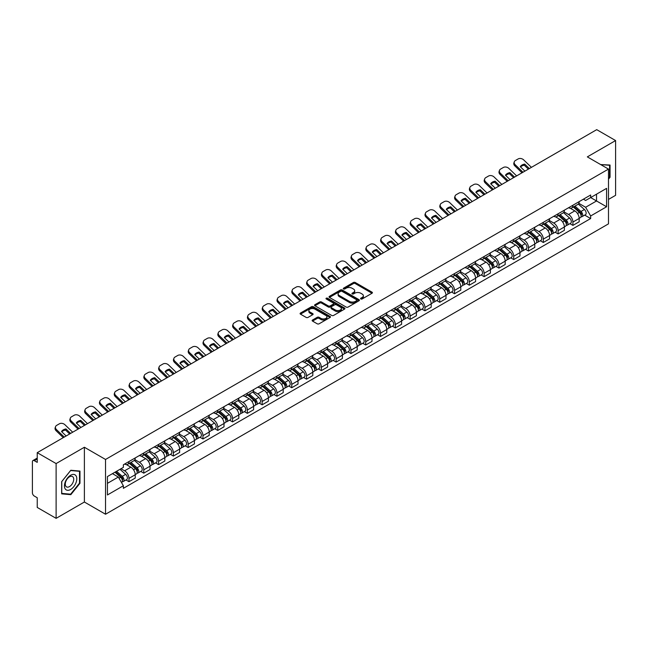 <?xml version="1.0" encoding="UTF-8"?>
<svg xmlns="http://www.w3.org/2000/svg" width="648" height="648" viewBox="0 0 648 648"><rect width="100%" height="100%" fill="white"/><g stroke="black" fill="none" stroke-linecap="round" stroke-linejoin="round"><path stroke-width="0.97" d="M360.831 298.963A0.923 0.535 0 0 0 362.135 298.963L372.033 293.244A1.32 0.761 0 0 0 372.414 292.71A1.32 0.761 0 0 0 372.033 292.175L355.266 282.496A1.32 0.761 0 0 0 353.403 282.496L343.513 288.206A0.923 0.535 0 0 0 344.817 288.959L346.097 288.222A4.212 2.43 0 0 1 352.058 288.222L353.452 289.024A4.212 2.43 0 0 1 354.691 290.75A4.212 2.43 0 0 1 353.452 292.467L352.172 293.204A0.923 0.535 0 0 0 353.476 293.957L354.756 293.22A4.212 2.43 0 0 1 360.717 293.22L362.111 294.03A4.212 2.43 0 0 1 363.35 295.747A4.212 2.43 0 0 1 362.111 297.464L360.831 298.21A0.923 0.535 0 0 0 360.831 298.963L360.831 298.21M312.53 320.023A1.32 0.761 0 0 0 312.142 320.558A1.32 0.761 0 0 0 312.53 321.092L317.236 323.806A1.32 0.761 0 0 0 319.091 323.806L330.083 317.463A1.32 0.761 0 0 0 330.472 316.929A1.32 0.761 0 0 0 330.083 316.394L313.324 306.715A1.32 0.761 0 0 0 311.461 306.715L300.469 313.057A1.32 0.761 0 0 0 300.089 313.591A1.32 0.761 0 0 0 300.469 314.134L306.156 317.415A1.32 0.761 0 0 0 308.019 317.415L312.717 314.693A1.32 0.761 0 0 0 313.106 314.159A1.32 0.761 0 0 0 312.717 313.624L309.898 311.996A3.523 2.033 0 0 1 308.869 310.554A3.523 2.033 0 0 1 311.04 308.683A3.523 2.033 0 0 1 314.879 309.12L325.912 315.487A3.523 2.033 0 0 1 326.948 316.929A3.523 2.033 0 0 1 324.769 318.808A3.523 2.033 0 0 1 320.93 318.362L319.091 317.301A1.32 0.761 0 0 0 317.236 317.301L312.53 320.023L312.53 321.092M105.535 459.464L84.386 447.25L56.117 463.571L37.236 452.677L596.719 129.657L615.6 140.559L587.331 156.881L608.488 169.088L105.535 459.464L105.535 514.237L608.488 223.86L608.488 169.088M346.194 307.087A1.32 0.761 0 0 0 348.049 307.087L359.041 300.745A1.32 0.761 0 0 0 359.429 300.21A1.32 0.761 0 0 0 359.041 299.676L342.282 289.996A1.32 0.761 0 0 0 340.419 289.996L329.427 296.339A1.32 0.761 0 0 0 329.046 296.873A1.32 0.761 0 0 0 329.427 297.416L346.194 307.087M326.584 299.157A0.923 0.535 0 0 1 327.524 299.287L327.524 298.193L344.558 308.035A1.32 0.761 0 0 1 344.947 308.57A1.32 0.761 0 0 1 344.558 309.104L333.574 315.446A1.32 0.761 0 0 1 331.711 315.446L314.952 305.775L319.65 303.078L319.65 301.984L314.952 304.698A1.32 0.761 0 0 0 314.564 305.232A1.32 0.761 0 0 0 314.952 305.775L314.952 304.698M319.65 303.078A1.32 0.761 0 0 1 321.513 303.078L321.513 301.984A1.32 0.761 0 0 0 319.65 301.984M321.513 301.984L328.309 305.905A1.32 0.761 0 0 0 330.172 305.905L333.291 304.106A1.32 0.761 0 0 0 333.68 303.572A1.32 0.761 0 0 0 333.291 303.029L326.219 298.947A0.923 0.535 0 0 1 327.524 298.193M56.117 463.571L56.117 518.343L37.236 507.441L37.236 497.745L34.295 496.052A2.681 1.547 -120 0 1 32.4 492.764L32.4 461.765A2.681 1.547 -120 0 1 32.959 460.542L37.236 458.063M608.488 199.43L615.6 195.323L615.6 140.559M56.117 518.343L84.386 502.022L105.535 514.237M37.236 452.677L37.236 462.372L34.295 460.671A2.681 1.547 -120 0 0 32.959 460.542M572.913 205.238A6.172 3.564 60 0 1 571.633 208.008L577.895 204.395A6.172 3.564 -120 0 0 579.174 201.625M564.027 211.88L568.547 214.496A6.172 3.564 60 0 1 572.913 222.053L579.174 218.441A6.172 3.564 -120 0 0 574.808 210.875L570.329 208.291M579.174 218.441L579.174 221.778L572.913 225.391L569.908 223.657M571.633 208.008A6.172 3.564 60 0 1 568.596 207.733M572.913 222.053L572.913 225.391M558.114 213.783A6.172 3.564 60 0 1 556.835 216.554L563.096 212.941A6.172 3.564 -120 0 0 564.376 210.171M555.109 232.203L558.114 233.936L564.376 230.324L564.376 226.978A6.172 3.564 -120 0 0 560.01 219.421L555.53 216.837M556.835 216.554A6.172 3.564 60 0 1 553.797 216.27M549.229 220.425L553.748 223.034A6.172 3.564 60 0 1 558.114 230.599L558.114 233.936M543.316 222.329A6.172 3.564 60 0 1 542.036 225.099L548.297 221.478A6.172 3.564 -120 0 0 549.577 218.708M540.319 240.748L543.316 242.482L549.577 238.861L549.577 235.524A6.172 3.564 -120 0 0 545.211 227.966L540.732 225.383M542.036 225.099A6.172 3.564 60 0 1 538.998 224.816M534.43 228.971L538.95 231.579A6.172 3.564 60 0 1 543.316 239.136L543.316 242.482M528.517 230.866A6.172 3.564 60 0 1 527.237 233.636L533.498 230.024A6.172 3.564 -120 0 0 534.778 227.254M525.52 249.294L528.517 251.027L534.778 247.406L534.778 244.069A6.172 3.564 -120 0 0 530.412 236.512L525.933 233.92M527.237 233.636A6.172 3.564 60 0 1 524.2 233.361M519.631 237.516L524.151 240.125A6.172 3.564 60 0 1 528.517 247.682L528.517 251.027M513.718 239.412A6.172 3.564 60 0 1 512.438 242.182L518.7 238.569A6.172 3.564 -120 0 0 519.98 235.799M510.721 257.831L513.718 259.565L519.98 255.952L519.98 252.615A6.172 3.564 -120 0 0 515.614 245.057L511.134 242.465M512.438 242.182A6.172 3.564 60 0 1 509.401 241.906M504.833 246.054L509.36 248.67A6.172 3.564 60 0 1 513.718 256.227L513.718 259.565M498.92 247.957A6.172 3.564 60 0 1 497.648 250.727L503.901 247.115A6.172 3.564 -120 0 0 505.181 244.345M495.923 266.377L498.92 268.11L505.181 264.497L505.181 261.152A6.172 3.564 -120 0 0 500.823 253.595L496.336 251.011M497.648 250.727A6.172 3.564 60 0 1 494.602 250.444M490.034 254.599L494.562 257.216A6.172 3.564 60 0 1 498.92 264.773L498.92 268.11M484.121 256.503A6.172 3.564 60 0 1 482.849 259.273L489.11 255.652A6.172 3.564 -120 0 0 490.382 252.882M481.124 274.922L484.121 276.656L490.382 273.043L490.382 269.698A6.172 3.564 -120 0 0 486.024 262.14L481.537 259.556M482.849 259.273A6.172 3.564 60 0 1 479.812 258.989M475.235 263.145L479.763 265.753A6.172 3.564 60 0 1 484.121 273.31L484.121 276.656M469.322 265.04A6.172 3.564 60 0 1 468.05 267.81L474.312 264.198A6.172 3.564 -120 0 0 475.583 261.428M466.325 283.468L469.322 285.201L475.583 281.58L475.583 278.243A6.172 3.564 -120 0 0 471.226 270.686L466.738 268.094M468.05 267.81A6.172 3.564 60 0 1 465.013 267.535M460.436 271.69L464.964 274.298A6.172 3.564 60 0 1 469.322 281.856L469.322 285.201M454.523 273.586A6.172 3.564 60 0 1 453.252 276.356L459.513 272.743A6.172 3.564 -120 0 0 460.785 269.973M451.526 292.005L454.531 293.738L460.785 290.126L460.785 286.789A6.172 3.564 -120 0 0 456.427 279.231L451.94 276.639M453.252 276.356A6.172 3.564 60 0 1 450.214 276.08M445.646 280.236L450.166 282.844A6.172 3.564 60 0 1 454.531 290.401L454.531 293.738M439.733 282.131A6.172 3.564 60 0 1 438.453 284.901L444.714 281.289A6.172 3.564 -120 0 0 445.986 278.519M436.728 300.551L439.733 302.284L445.994 298.671L445.994 295.326A6.172 3.564 -120 0 0 441.628 287.769L437.149 285.185M438.453 284.901A6.172 3.564 60 0 1 435.416 284.626M430.847 288.773L435.367 291.389A6.172 3.564 60 0 1 439.733 298.947L439.733 302.284M424.934 290.677A6.172 3.564 60 0 1 423.654 293.447L429.916 289.826A6.172 3.564 -120 0 0 431.195 287.056M421.929 309.096L424.934 310.829L431.195 307.217L431.195 303.872A6.172 3.564 -120 0 0 426.83 296.314L422.35 293.73M423.654 293.447A6.172 3.564 60 0 1 420.617 293.163M416.048 297.319L420.568 299.927A6.172 3.564 60 0 1 424.934 307.484L424.934 310.829M410.135 299.214A6.172 3.564 60 0 1 408.856 301.984L415.117 298.372A6.172 3.564 -120 0 0 416.397 295.601M407.13 317.642L410.135 319.375L416.397 315.754L416.397 312.417A6.172 3.564 -120 0 0 412.031 304.86L407.552 302.276M408.856 301.984A6.172 3.564 60 0 1 405.818 301.709M401.25 305.864L405.769 308.472A6.172 3.564 60 0 1 410.135 316.03L410.135 319.375M395.337 307.76A6.172 3.564 60 0 1 394.057 310.53L400.318 306.917A6.172 3.564 -120 0 0 401.598 304.147M392.332 326.179L395.337 327.912L401.598 324.3L401.598 320.963A6.172 3.564 -120 0 0 397.232 313.405L392.753 310.813M394.057 310.53A6.172 3.564 60 0 1 391.019 310.254M386.451 314.41L390.971 317.018A6.172 3.564 60 0 1 395.337 324.575L395.337 327.912M380.538 316.305A6.172 3.564 60 0 1 379.258 319.075L385.519 315.463A6.172 3.564 -120 0 0 386.799 312.692M377.533 334.724L380.538 336.458L386.799 332.845L386.799 329.508A6.172 3.564 -120 0 0 382.433 321.943L377.954 319.359M379.258 319.075A6.172 3.564 60 0 1 376.221 318.8M371.652 322.947L376.172 325.563A6.172 3.564 60 0 1 380.538 333.121L380.538 336.458M365.739 324.851A6.172 3.564 60 0 1 364.459 327.621L370.721 324.008A6.172 3.564 -120 0 0 372.001 321.238M362.734 343.27L365.739 345.003L372.001 341.391L372.001 338.045A6.172 3.564 -120 0 0 367.635 330.488L363.155 327.904M364.459 327.621A6.172 3.564 60 0 1 361.422 327.337M356.854 331.493L361.373 334.101A6.172 3.564 60 0 1 365.739 341.666L365.739 345.003M350.941 333.396A6.172 3.564 60 0 1 349.661 336.166L355.922 332.546A6.172 3.564 -120 0 0 357.202 329.775M347.936 351.815L350.941 353.549L357.202 349.936L357.202 346.591A6.172 3.564 -120 0 0 352.836 339.034L348.357 336.45M349.661 336.166A6.172 3.564 60 0 1 346.623 335.883M342.055 340.038L346.575 342.646A6.172 3.564 60 0 1 350.941 350.204L350.941 353.549M336.142 341.933A6.172 3.564 60 0 1 334.862 344.704L341.123 341.091A6.172 3.564 -120 0 0 342.403 338.321M333.137 360.361L336.142 362.094L342.403 358.474L342.403 355.136A6.172 3.564 -120 0 0 338.037 347.579L333.558 344.987M334.862 344.704A6.172 3.564 60 0 1 331.825 344.428M327.256 348.584L331.776 351.192A6.172 3.564 60 0 1 336.142 358.749L336.142 362.094M321.343 350.479A6.172 3.564 60 0 1 320.063 353.249L326.325 349.637A6.172 3.564 -120 0 0 327.605 346.866M318.338 368.898L321.343 370.632L327.605 367.019L327.605 363.682A6.172 3.564 -120 0 0 323.239 356.125L318.759 353.533M320.063 353.249A6.172 3.564 60 0 1 317.026 352.974M312.458 357.121L316.977 359.737A6.172 3.564 60 0 1 321.343 367.295L321.343 370.632M306.545 359.024A6.172 3.564 60 0 1 305.265 361.795L311.526 358.182A6.172 3.564 -120 0 0 312.806 355.412M303.548 377.444L306.545 379.177L312.806 375.565L312.806 372.219A6.172 3.564 -120 0 0 308.44 364.662L303.961 362.078M305.265 361.795A6.172 3.564 60 0 1 302.227 361.511M297.659 365.666L302.179 368.283A6.172 3.564 60 0 1 306.545 375.84L306.545 379.177M291.746 367.57A6.172 3.564 60 0 1 290.466 370.34L296.727 366.719A6.172 3.564 -120 0 0 298.007 363.949M288.749 385.989L291.746 387.723L298.007 384.11L298.007 380.765A6.172 3.564 -120 0 0 293.641 373.208L289.162 370.624M290.466 370.34A6.172 3.564 60 0 1 287.429 370.057M282.86 374.212L287.388 376.82A6.172 3.564 60 0 1 291.746 384.377L291.746 387.723M276.947 376.107A6.172 3.564 60 0 1 275.667 378.877L281.929 375.265A6.172 3.564 -120 0 0 283.208 372.495M273.95 394.535L276.947 396.268L283.208 392.648L283.208 389.31A6.172 3.564 -120 0 0 278.851 381.753L274.363 379.161M275.667 378.877A6.172 3.564 60 0 1 272.63 378.602M268.061 382.757L272.589 385.366A6.172 3.564 60 0 1 276.947 392.923L276.947 396.268M262.148 384.653A6.172 3.564 60 0 1 260.877 387.423L267.13 383.81A6.172 3.564 -120 0 0 268.41 381.04M259.151 403.072L262.148 404.806L268.41 401.193L268.41 397.856A6.172 3.564 -120 0 0 264.052 390.299L259.565 387.707M260.877 387.423A6.172 3.564 60 0 1 257.839 387.148M253.263 391.303L257.791 393.911A6.172 3.564 60 0 1 262.148 401.468L262.148 404.806M247.35 393.198A6.172 3.564 60 0 1 246.078 395.969L252.339 392.356A6.172 3.564 -120 0 0 253.611 389.586M244.353 411.618L247.35 413.351L253.611 409.739L253.611 406.393A6.172 3.564 -120 0 0 249.253 398.836L244.766 396.252M246.078 395.969A6.172 3.564 60 0 1 243.041 395.693M238.464 399.84L242.992 402.457A6.172 3.564 60 0 1 247.35 410.014L247.35 413.351M232.551 401.744A6.172 3.564 60 0 1 231.279 404.514L237.541 400.893A6.172 3.564 -120 0 0 238.812 398.123M229.554 420.163L232.551 421.897L238.812 418.284L238.812 414.939A6.172 3.564 -120 0 0 234.454 407.381L229.967 404.798M231.279 404.514A6.172 3.564 60 0 1 228.242 404.231M223.673 408.386L228.193 410.994A6.172 3.564 60 0 1 232.551 418.551L232.551 421.897M217.76 410.289A6.172 3.564 60 0 1 216.481 413.06L222.742 409.439A6.172 3.564 -120 0 0 224.014 406.669M214.755 428.709L217.76 430.442L224.014 426.821L224.014 423.484A6.172 3.564 -120 0 0 219.656 415.927L215.177 413.343M216.481 413.06A6.172 3.564 60 0 1 213.443 412.776M208.875 416.931L213.394 419.54A6.172 3.564 60 0 1 217.76 427.097L217.76 430.442M202.962 418.827A6.172 3.564 60 0 1 201.682 421.597L207.943 417.984A6.172 3.564 -120 0 0 209.223 415.214M199.957 437.254L202.962 438.98L209.223 435.367L209.223 432.03A6.172 3.564 -120 0 0 204.857 424.472L200.378 421.88M201.682 421.597A6.172 3.564 60 0 1 198.644 421.322M194.076 425.477L198.596 428.085A6.172 3.564 60 0 1 202.962 435.642L202.962 438.98M188.163 427.372A6.172 3.564 60 0 1 186.883 430.142L193.144 426.53A6.172 3.564 -120 0 0 194.424 423.76M185.158 445.792L188.163 447.525L194.424 443.912L194.424 440.575A6.172 3.564 -120 0 0 190.058 433.01L185.579 430.426M186.883 430.142A6.172 3.564 60 0 1 183.846 429.867M179.277 434.014L183.797 436.63A6.172 3.564 60 0 1 188.163 444.188L188.163 447.525M173.364 435.918A6.172 3.564 60 0 1 172.084 438.688L178.346 435.075A6.172 3.564 -120 0 0 179.626 432.305M170.359 454.337L173.364 456.07L179.626 452.458L179.626 449.113A6.172 3.564 -120 0 0 175.26 441.555L170.78 438.971M172.084 438.688A6.172 3.564 60 0 1 169.047 438.404M164.479 442.56L168.998 445.176A6.172 3.564 60 0 1 173.364 452.733L173.364 456.07M158.566 444.463A6.172 3.564 60 0 1 157.286 447.233L163.547 443.613A6.172 3.564 -120 0 0 164.827 440.843M155.561 462.883L158.566 464.616L164.827 461.003L164.827 457.658A6.172 3.564 -120 0 0 160.461 450.101L155.982 447.517M157.286 447.233A6.172 3.564 60 0 1 154.248 446.95M149.68 451.105L154.2 453.713A6.172 3.564 60 0 1 158.566 461.271L158.566 464.616M143.767 453.001A6.172 3.564 60 0 1 142.487 455.771L148.748 452.158A6.172 3.564 -120 0 0 150.028 449.388M140.762 471.428L143.767 473.161L150.028 469.541L150.028 466.204A6.172 3.564 -120 0 0 145.662 458.646L141.183 456.054M142.487 455.771A6.172 3.564 60 0 1 139.45 455.495M134.881 459.651L139.401 462.259A6.172 3.564 60 0 1 143.767 469.816L143.767 473.161M128.968 461.546A6.172 3.564 60 0 1 127.688 464.316L133.95 460.704A6.172 3.564 -120 0 0 135.23 457.934M125.963 479.966L128.968 481.699L135.23 478.086L135.23 474.749A6.172 3.564 -120 0 0 130.864 467.192L126.384 464.6M127.688 464.316A6.172 3.564 60 0 1 124.651 464.041M120.998 468.723L124.602 470.804A6.172 3.564 60 0 1 128.968 478.362L128.968 481.699M583.394 199.187L585.622 200.475L606.585 188.366L596.533 194.173L596.533 200.969L585.622 207.263L578.826 203.342M107.438 483.343L118.341 477.05L123.371 485.757L107.438 494.959L107.438 476.555L123.371 467.354L123.371 464.778L590.652 194.999L590.652 197.567L606.585 206.769L590.652 215.97L585.622 207.263M606.585 188.366L606.585 206.769M123.371 485.757L123.371 488.325L590.652 218.546L590.652 215.97M608.488 179.196L610.052 177.244L610.052 165.046L600.631 164.56M84.386 447.25L84.386 502.022M61.665 493.857L70.818 494.675L79.971 483.286L79.971 471.08L70.818 470.262L61.665 481.65L61.665 493.857M118.341 477.05L112.46 473.648M584.707 215.112L590.652 218.546M609.574 176.977L610.052 177.244M69.854 494.116L70.818 494.675M79.502 483.011L79.971 483.286M361.203 299.093L362.111 298.566A4.212 2.43 0 0 0 363.35 296.841L363.35 295.747M354.691 290.75L354.691 291.843A4.212 2.43 0 0 1 353.452 293.56L352.544 294.087M372.009 293.261L355.266 283.589A1.32 0.761 0 0 0 353.403 283.589L343.886 289.089M359.041 299.676L359.041 300.745L342.282 291.09A1.32 0.761 0 0 0 340.419 291.09L329.451 297.424M356.716 300.583A0.923 0.535 0 0 0 356.716 299.83L341.998 291.341A0.923 0.535 0 0 0 340.694 291.341L339.35 292.118A4.212 2.43 0 0 0 338.11 293.836A4.212 2.43 0 0 0 339.35 295.561L349.402 301.369A4.212 2.43 0 0 0 355.363 301.369L356.716 300.583L356.716 301.685A0.923 0.535 0 0 0 356.983 301.304L356.983 300.21M338.11 293.836L338.11 294.937A4.212 2.43 0 0 0 339.35 296.654L339.35 295.561M356.716 301.685L355.363 302.462A4.212 2.43 0 0 1 349.402 302.462L339.35 296.654M321.513 303.078L328.309 307.006A1.32 0.761 0 0 0 330.172 307.006L333.291 305.2A1.32 0.761 0 0 0 333.68 304.665L333.68 303.572M327.524 299.287L344.542 309.12M335.364 309.979A3.523 2.033 0 0 0 339.204 310.424A3.523 2.033 0 0 0 341.383 308.545A3.523 2.033 0 0 0 340.346 307.103L336.458 304.86A1.32 0.761 0 0 0 334.595 304.86L331.476 306.658A1.32 0.761 0 0 0 331.096 307.201A1.32 0.761 0 0 0 331.476 307.735L335.364 309.979L335.364 311.072A3.523 2.033 0 0 0 339.204 311.518A3.523 2.033 0 0 0 341.383 309.639L341.383 308.545M331.096 307.201L331.096 308.294A1.32 0.761 0 0 0 331.476 308.829L331.476 307.735M335.364 311.072L331.476 308.829M326.948 316.929L326.948 318.022A3.523 2.033 0 0 1 324.769 319.901A3.523 2.033 0 0 1 320.93 319.464L319.091 318.403A1.32 0.761 0 0 0 317.236 318.403L312.547 321.108M308.869 310.554L308.869 311.656A3.523 2.033 0 0 0 309.898 313.089L309.898 311.996M312.701 314.709L309.898 313.089M330.083 316.394L330.083 317.463L313.324 307.808A1.32 0.761 0 0 0 311.461 307.808L300.494 314.142M573.342 207.02L579.369 212.406A3.353 1.936 60 0 1 580.422 217.59L579.174 218.311M573.504 207.166L576.339 208.802M573.95 206.672L580.657 212.657A1.612 0.931 60 0 1 581.167 215.152A1.612 0.931 60 0 1 581.021 215.209M574.954 206.088L580.981 211.475A3.353 1.936 60 0 1 582.034 216.659A3.353 1.936 60 0 1 581.021 216.764M578.316 204.071L584.399 209.498A3.353 1.936 60 0 1 585.452 214.691L582.034 216.659M524.888 171.137L520.255 166.674A8.319 6.075 -160.8 0 1 524.718 164.106L524.321 165.224L528.371 169.12M529.343 168.561L524.718 164.106M520.555 166.957A8.319 6.075 -160.8 0 1 524.321 165.224M522.013 172.789L514.852 165.896A4.026 2.94 -160.8 0 1 513.896 162.932L514.293 161.806A4.026 2.94 19.2 0 0 515.241 164.77L514.852 165.896M531.433 167.354L523.689 159.894A4.026 2.94 19.2 0 0 518.141 158.938L515.395 160.526A4.026 2.94 19.2 0 0 514.293 161.806M522.985 172.23L515.241 164.77M558.544 215.565L564.57 220.944A3.353 1.936 60 0 1 565.623 226.136L564.376 226.857M558.706 215.711L561.541 217.347M559.151 215.217L565.858 221.203A1.612 0.931 60 0 1 566.368 223.69A1.612 0.931 60 0 1 566.222 223.746M560.155 214.634L566.182 220.02A3.353 1.936 60 0 1 567.235 225.204A3.353 1.936 60 0 1 566.222 225.31M563.517 212.617L569.6 218.044A3.353 1.936 60 0 1 570.653 223.228L567.235 225.204M543.745 224.111L549.771 229.489A3.353 1.936 60 0 1 550.824 234.673L549.577 235.402M543.907 224.257L546.742 225.893M544.352 223.763L551.059 229.748A1.612 0.931 60 0 1 551.57 232.235A1.612 0.931 60 0 1 551.424 232.292M545.357 223.179L551.383 228.558A3.353 1.936 60 0 1 552.436 233.75A3.353 1.936 60 0 1 551.424 233.855M548.718 221.162L554.801 226.589A3.353 1.936 60 0 1 555.854 231.773L552.436 233.75M600.647 164.568L609.574 165.289L609.574 177.115L608.488 178.467M608.99 164.948L609.574 165.289M75.97 475.713A8.724 5.038 120 0 0 67.546 477.973A8.724 5.038 120 0 0 65.286 489.005A8.724 5.038 120 0 0 73.71 486.745A8.724 5.038 120 0 0 75.97 475.713M73.159 477.163A5.97 3.451 120 0 0 72.487 476.539A5.97 3.451 120 0 0 66.938 479.326A5.97 3.451 120 0 0 65.853 486.259A5.97 3.451 120 0 0 66.517 486.883A5.97 3.451 120 0 0 72.074 484.096A5.97 3.451 120 0 0 73.159 477.163M70.632 494.181L61.763 493.395L61.763 481.569L70.632 470.529L79.502 471.323L79.502 483.149L70.632 494.181M78.91 470.983L79.502 471.323M510.089 179.674L505.456 175.219A8.319 6.075 -160.8 0 1 509.919 172.643L509.531 173.769L513.572 177.665M514.544 177.107L509.919 172.643M505.756 175.503A8.319 6.075 -160.8 0 1 509.531 173.769M507.214 181.335L500.054 174.442A4.026 2.94 -160.8 0 1 499.098 171.477L499.495 170.351A4.026 2.94 19.2 0 0 500.45 173.316L500.054 174.442M516.634 175.9L508.891 168.44A4.026 2.94 19.2 0 0 503.342 167.484L500.596 169.071A4.026 2.94 19.2 0 0 499.495 170.351M508.186 180.776L500.45 173.316M495.291 188.22L490.658 183.765A8.319 6.075 -160.8 0 1 495.121 181.189L494.732 182.315L498.774 186.211M499.746 185.644L495.121 181.189M490.957 184.048A8.319 6.075 -160.8 0 1 494.732 182.315M492.415 189.88L485.255 182.979A4.026 2.94 -160.8 0 1 484.299 180.014L484.696 178.897A4.026 2.94 19.2 0 0 485.652 181.861L485.255 182.979M501.836 184.445L494.092 176.985A4.026 2.94 19.2 0 0 488.543 176.029L485.798 177.617A4.026 2.94 19.2 0 0 484.696 178.897M493.387 189.313L485.652 181.861M528.946 232.656L534.973 238.035A3.353 1.936 60 0 1 536.026 243.219L534.778 243.94M529.108 232.794L531.943 234.438M529.554 232.3L536.26 238.294A1.612 0.931 60 0 1 536.771 240.781A1.612 0.931 60 0 1 536.625 240.837M530.558 231.725L536.593 237.103A3.353 1.936 60 0 1 537.646 242.287A3.353 1.936 60 0 1 536.625 242.401M533.92 229.708L540.003 235.135A3.353 1.936 60 0 1 541.056 240.319L537.646 242.287M514.148 241.194L520.182 246.58A3.353 1.936 60 0 1 521.235 251.764L519.98 252.485M514.31 241.34L517.145 242.976M514.755 240.845L521.47 246.831A1.612 0.931 60 0 1 521.972 249.326A1.612 0.931 60 0 1 521.826 249.383M515.759 240.27L521.794 245.649A3.353 1.936 60 0 1 522.847 250.833A3.353 1.936 60 0 1 521.834 250.938M519.121 238.245L525.204 243.672A3.353 1.936 60 0 1 526.257 248.864L522.847 250.833M499.349 249.739L505.383 255.126A3.353 1.936 60 0 1 506.436 260.31L505.181 261.031M499.511 249.885L502.346 251.521M499.956 249.391L506.671 255.377A1.612 0.931 60 0 1 507.173 257.864A1.612 0.931 60 0 1 507.028 257.928M500.961 248.808L506.995 254.194A3.353 1.936 60 0 1 508.048 259.378A3.353 1.936 60 0 1 507.036 259.484M504.322 246.791L510.405 252.218A3.353 1.936 60 0 1 511.458 257.402L508.048 259.378M480.492 196.765L475.859 192.31A8.319 6.075 -160.8 0 1 480.322 189.734L479.933 190.86L483.975 194.756M484.947 194.189L480.322 189.734M476.159 192.594A8.319 6.075 -160.8 0 1 479.933 190.86M477.617 198.426L470.456 191.525A4.026 2.94 -160.8 0 1 469.5 188.56L469.897 187.434A4.026 2.94 19.2 0 0 470.853 190.399L470.456 191.525M487.037 192.983L479.293 185.531A4.026 2.94 19.2 0 0 473.745 184.567L470.999 186.154A4.026 2.94 19.2 0 0 469.897 187.434M478.597 197.859L470.853 190.399M465.693 205.311L461.068 200.848A8.319 6.075 -160.8 0 1 465.523 198.28L465.134 199.398L469.176 203.294M470.148 202.735L465.523 198.28M461.36 201.139A8.319 6.075 -160.8 0 1 465.134 199.398M462.818 206.963L455.657 200.07A4.026 2.94 -160.8 0 1 454.71 197.105L455.099 195.98A4.026 2.94 19.2 0 0 456.054 198.944L455.657 200.07M472.238 201.528L464.495 194.068A4.026 2.94 19.2 0 0 458.954 193.112L456.2 194.7A4.026 2.94 19.2 0 0 455.099 195.98M463.798 206.404L456.054 198.944M450.895 213.856L446.27 209.393A8.319 6.075 -160.8 0 1 450.725 206.817L450.336 207.943L454.378 211.839M455.35 211.28L450.725 206.817M446.561 209.677A8.319 6.075 -160.8 0 1 450.336 207.943M448.019 215.509L440.867 208.616A4.026 2.94 -160.8 0 1 439.911 205.651L440.3 204.525A4.026 2.94 19.2 0 0 441.256 207.49L440.867 208.616M457.439 210.074L449.696 202.613A4.026 2.94 19.2 0 0 444.155 201.658L441.401 203.245A4.026 2.94 19.2 0 0 440.3 204.525M448.999 214.95L441.256 207.49M484.55 258.285L490.585 263.663A3.353 1.936 60 0 1 491.638 268.855L490.382 269.576M484.712 258.431L487.547 260.067M485.158 257.936L491.873 263.922A1.612 0.931 60 0 1 492.375 266.409A1.612 0.931 60 0 1 492.229 266.466M486.162 257.353L492.197 262.732A3.353 1.936 60 0 1 493.25 267.924A3.353 1.936 60 0 1 492.237 268.029M489.524 255.336L495.607 260.763A3.353 1.936 60 0 1 496.66 265.947L493.25 267.924M436.096 222.394L431.471 217.939A8.319 6.075 -160.8 0 1 435.926 215.363L435.537 216.489L439.579 220.385M440.551 219.826L435.926 215.363M431.762 218.222A8.319 6.075 -160.8 0 1 435.537 216.489M433.22 224.054L426.068 217.161A4.026 2.94 -160.8 0 1 425.112 214.188L425.501 213.071A4.026 2.94 19.2 0 0 426.457 216.035L426.068 217.161M442.641 218.619L434.897 211.159A4.026 2.94 19.2 0 0 429.357 210.203L426.603 211.791A4.026 2.94 19.2 0 0 425.501 213.071M434.2 223.495L426.457 216.035M469.751 266.83L475.786 272.209A3.353 1.936 60 0 1 476.839 277.393L475.583 278.122M469.913 266.968L472.748 268.612M470.359 266.474L477.074 272.468A1.612 0.931 60 0 1 477.576 274.954A1.612 0.931 60 0 1 477.43 275.011M471.363 265.899L477.398 271.277A3.353 1.936 60 0 1 478.451 276.461A3.353 1.936 60 0 1 477.438 276.575M474.725 263.882L480.808 269.309A3.353 1.936 60 0 1 481.861 274.493L478.451 276.461M421.297 230.939L416.672 226.484A8.319 6.075 -160.8 0 1 421.127 223.908L420.738 225.034L424.78 228.93M425.752 228.363L421.127 223.908M416.964 226.768A8.319 6.075 -160.8 0 1 420.738 225.034M418.422 232.6L411.269 225.698A4.026 2.94 -160.8 0 1 410.314 222.734L410.702 221.608A4.026 2.94 19.2 0 0 411.658 224.573L411.269 225.698M427.842 227.165L420.098 219.704A4.026 2.94 19.2 0 0 414.558 218.741L411.804 220.336A4.026 2.94 19.2 0 0 410.702 221.608M419.402 232.033L411.658 224.573M454.953 275.376L460.987 280.754A3.353 1.936 60 0 1 462.04 285.938L460.785 286.659M455.115 275.513L457.95 277.15M455.56 275.019L462.275 281.005A1.612 0.931 60 0 1 462.777 283.5A1.612 0.931 60 0 1 462.632 283.557M456.565 274.444L462.599 279.823A3.353 1.936 60 0 1 463.652 285.007A3.353 1.936 60 0 1 462.64 285.112M459.934 272.419L466.009 277.846A3.353 1.936 60 0 1 467.062 283.038L463.652 285.007M406.499 239.485L401.873 235.03A8.319 6.075 -160.8 0 1 406.328 232.454L405.94 233.58L409.981 237.476M410.954 236.909L406.328 232.454M402.165 235.313A8.319 6.075 -160.8 0 1 405.94 233.58M403.631 241.145L396.471 234.244A4.026 2.94 -160.8 0 1 395.515 231.279L395.904 230.153A4.026 2.94 19.2 0 0 396.86 233.118L396.471 234.244M413.043 235.702L405.3 228.242A4.026 2.94 19.2 0 0 399.759 227.286L397.005 228.874A4.026 2.94 19.2 0 0 395.904 230.153M404.603 240.578L396.86 233.118M440.154 283.913L446.189 289.3A3.353 1.936 60 0 1 447.242 294.484L445.986 295.204M440.316 284.059L443.159 285.695M440.77 283.565L447.476 289.551A1.612 0.931 60 0 1 447.979 292.037A1.612 0.931 60 0 1 447.833 292.102M441.766 282.982L447.8 288.368A3.353 1.936 60 0 1 448.853 293.552A3.353 1.936 60 0 1 447.841 293.657M445.135 280.965L451.219 286.392A3.353 1.936 60 0 1 452.272 291.584L448.853 293.552M391.7 248.03L387.075 243.567A8.319 6.075 -160.8 0 1 391.53 240.991L391.141 242.117L395.183 246.013M396.163 245.454L391.53 240.991M387.366 243.851A8.319 6.075 -160.8 0 1 391.141 242.117M388.832 249.683L381.672 242.789A4.026 2.94 -160.8 0 1 380.716 239.825L381.105 238.699A4.026 2.94 19.2 0 0 382.061 241.664L381.672 242.789M398.245 244.247L390.501 236.787A4.026 2.94 19.2 0 0 384.961 235.832L382.207 237.419A4.026 2.94 19.2 0 0 381.105 238.699M389.804 249.124L382.061 241.664M425.355 292.459L431.39 297.837A3.353 1.936 60 0 1 432.443 303.029L431.187 303.75M425.517 292.604L428.36 294.241M425.971 292.11L432.678 298.096A1.612 0.931 60 0 1 433.18 300.583A1.612 0.931 60 0 1 433.034 300.64M426.975 291.527L433.002 296.906A3.353 1.936 60 0 1 434.055 302.098A3.353 1.936 60 0 1 433.042 302.203M430.337 289.51L436.42 294.937A3.353 1.936 60 0 1 437.473 300.121L434.055 302.098M376.901 256.567L372.276 252.113A8.319 6.075 -160.8 0 1 376.731 249.537L376.342 250.663L380.384 254.559M381.364 254L376.731 249.537M372.568 252.396A8.319 6.075 -160.8 0 1 376.342 250.663M374.034 258.228L366.873 251.335A4.026 2.94 -160.8 0 1 365.918 248.37L366.306 247.244A4.026 2.94 19.2 0 0 367.262 250.209L366.873 251.335M383.446 252.793L375.702 245.333A4.026 2.94 19.2 0 0 370.162 244.377L367.408 245.965A4.026 2.94 19.2 0 0 366.306 247.244M375.006 257.669L367.262 250.209M410.565 301.004L416.591 306.382A3.353 1.936 60 0 1 417.644 311.567L416.389 312.296M410.719 301.142L413.562 302.786M411.172 300.656L417.879 306.642A1.612 0.931 60 0 1 418.381 309.128A1.612 0.931 60 0 1 418.235 309.185M412.177 300.073L418.203 305.451A3.353 1.936 60 0 1 419.256 310.635A3.353 1.936 60 0 1 418.244 310.748M415.538 298.056L421.621 303.483A3.353 1.936 60 0 1 422.674 308.667L419.256 310.635M362.102 265.113L357.477 260.658A8.319 6.075 -160.8 0 1 361.932 258.082L361.544 259.208L365.585 263.104M366.566 262.537L361.932 258.082M357.777 260.942A8.319 6.075 -160.8 0 1 361.544 259.208M359.235 266.774L352.075 259.872A4.026 2.94 -160.8 0 1 351.119 256.908L351.508 255.782A4.026 2.94 19.2 0 0 352.463 258.755L352.075 259.872M368.647 261.338L360.904 253.878A4.026 2.94 19.2 0 0 355.363 252.923L352.609 254.51A4.026 2.94 19.2 0 0 351.508 255.782M360.207 266.207L352.463 258.755M395.766 309.55L401.792 314.928A3.353 1.936 60 0 1 402.845 320.112L401.598 320.833M395.92 309.687L398.763 311.332M396.374 309.193L403.08 315.179A1.612 0.931 60 0 1 403.583 317.674A1.612 0.931 60 0 1 403.437 317.731M397.378 308.618L403.404 313.997A3.353 1.936 60 0 1 404.457 319.181A3.353 1.936 60 0 1 403.445 319.294M400.739 306.593L406.823 312.028A3.353 1.936 60 0 1 407.876 317.212L404.457 319.181M347.304 273.659L342.679 269.204A8.319 6.075 -160.8 0 1 347.134 266.628L346.745 267.754L350.787 271.65M351.767 271.083L347.134 266.628M342.978 269.487A8.319 6.075 -160.8 0 1 346.745 267.754M344.436 275.319L337.276 268.418A4.026 2.94 -160.8 0 1 336.32 265.453L336.709 264.327A4.026 2.94 19.2 0 0 337.665 267.292L337.276 268.418M353.849 269.876L346.113 262.424A4.026 2.94 19.2 0 0 340.565 261.46L337.811 263.048A4.026 2.94 19.2 0 0 336.709 264.327M345.408 274.752L337.665 267.292M380.967 318.087L386.994 323.474A3.353 1.936 60 0 1 388.047 328.658L386.799 329.378M381.121 318.233L383.964 319.869M381.575 317.739L388.282 323.725A1.612 0.931 60 0 1 388.792 326.219A1.612 0.931 60 0 1 388.638 326.276M382.579 317.156L388.606 322.542A3.353 1.936 60 0 1 389.659 327.726A3.353 1.936 60 0 1 388.646 327.831M385.941 315.139L392.024 320.566A3.353 1.936 60 0 1 393.077 325.758L389.659 327.726M332.505 282.204L327.88 277.741A8.319 6.075 -160.8 0 1 332.343 275.173L331.946 276.291L335.988 280.187M336.968 279.628L332.343 275.173M328.18 278.033A8.319 6.075 -160.8 0 1 331.946 276.291M329.638 283.856L322.477 276.963A4.026 2.94 -160.8 0 1 321.521 273.999L321.91 272.873A4.026 2.94 19.2 0 0 322.866 275.837L322.477 276.963M339.05 278.421L331.314 270.961A4.026 2.94 19.2 0 0 325.766 270.005L323.012 271.593A4.026 2.94 19.2 0 0 321.91 272.873M330.61 283.298L322.866 275.837M366.169 326.632L372.195 332.011A3.353 1.936 60 0 1 373.248 337.203L372.001 337.924M366.323 326.778L369.166 328.415M366.776 326.284L373.483 332.27A1.612 0.931 60 0 1 373.993 334.757A1.612 0.931 60 0 1 373.839 334.822M367.781 325.701L373.807 331.088A3.353 1.936 60 0 1 374.86 336.272A3.353 1.936 60 0 1 373.847 336.377M371.142 323.684L377.225 329.111A3.353 1.936 60 0 1 378.278 334.295L374.86 336.272M317.706 290.75L313.081 286.286A8.319 6.075 -160.8 0 1 317.544 283.711L317.147 284.837L321.197 288.733M322.169 288.174L317.544 283.711M313.381 286.57A8.319 6.075 -160.8 0 1 317.147 284.837M314.839 292.402L307.679 285.509A4.026 2.94 -160.8 0 1 306.723 282.544L307.111 281.418A4.026 2.94 19.2 0 0 308.067 284.383L307.679 285.509M324.259 286.967L316.516 279.507A4.026 2.94 19.2 0 0 310.967 278.551L308.221 280.139A4.026 2.94 19.2 0 0 307.111 281.418M315.811 291.843L308.067 284.383M351.37 335.178L357.396 340.556A3.353 1.936 60 0 1 358.449 345.749L357.202 346.469M351.532 335.324L354.367 336.96M351.977 334.83L358.684 340.816A1.612 0.931 60 0 1 359.195 343.302A1.612 0.931 60 0 1 359.049 343.359M352.982 334.247L359.008 339.625A3.353 1.936 60 0 1 360.061 344.817A3.353 1.936 60 0 1 359.049 344.922M356.343 332.23L362.426 337.657A3.353 1.936 60 0 1 363.479 342.841L360.061 344.817M302.916 299.287L298.283 294.832A8.319 6.075 -160.8 0 1 302.746 292.256L302.349 293.382L306.399 297.278M307.371 296.719L302.746 292.256M298.582 295.115A8.319 6.075 -160.8 0 1 302.349 293.382M300.04 300.947L292.88 294.046A4.026 2.94 -160.8 0 1 291.924 291.082L292.321 289.964A4.026 2.94 19.2 0 0 293.269 292.928L292.88 294.046M309.461 295.512L301.717 288.052A4.026 2.94 19.2 0 0 296.168 287.096L293.423 288.684A4.026 2.94 19.2 0 0 292.321 289.964M301.012 300.389L293.269 292.928M336.571 343.724L342.598 349.102A3.353 1.936 60 0 1 343.651 354.286L342.403 355.007M336.733 343.861L339.568 345.506M337.179 343.367L343.886 349.361A1.612 0.931 60 0 1 344.396 351.848A1.612 0.931 60 0 1 344.25 351.905M338.183 342.792L344.209 348.17A3.353 1.936 60 0 1 345.263 353.354A3.353 1.936 60 0 1 344.25 353.468M341.545 340.775L347.628 346.202A3.353 1.936 60 0 1 348.681 351.386L345.263 353.354M288.117 307.832L283.484 303.377A8.319 6.075 -160.8 0 1 287.947 300.802L287.55 301.928L291.6 305.824M292.572 305.257L287.947 300.802M283.784 303.661A8.319 6.075 -160.8 0 1 287.55 301.928M285.241 309.493L278.081 302.592A4.026 2.94 -160.8 0 1 277.125 299.627L277.522 298.501A4.026 2.94 19.2 0 0 278.478 301.466L278.081 302.592M294.662 304.058L286.918 296.598A4.026 2.94 19.2 0 0 281.37 295.634L278.624 297.23A4.026 2.94 19.2 0 0 277.522 298.501M286.214 308.926L278.478 301.466M321.773 352.269L327.799 357.647A3.353 1.936 60 0 1 328.852 362.831L327.605 363.552M321.935 352.407L324.769 354.043M322.38 351.913L329.087 357.899A1.612 0.931 60 0 1 329.597 360.393A1.612 0.931 60 0 1 329.451 360.45M323.384 351.338L329.411 356.716A3.353 1.936 60 0 1 330.464 361.9A3.353 1.936 60 0 1 329.451 362.005M326.746 349.312L332.829 354.74A3.353 1.936 60 0 1 333.882 359.932L330.464 361.9M273.318 316.378L268.685 311.915A8.319 6.075 -160.8 0 1 273.148 309.347L272.759 310.473L276.801 314.369M277.773 313.802L273.148 309.347M268.985 312.206A8.319 6.075 -160.8 0 1 272.759 310.473M270.443 318.038L263.282 311.137A4.026 2.94 -160.8 0 1 262.327 308.173L262.724 307.047A4.026 2.94 19.2 0 0 263.679 310.011L263.282 311.137M279.863 312.595L272.12 305.135A4.026 2.94 19.2 0 0 266.571 304.179L263.825 305.767A4.026 2.94 19.2 0 0 262.724 307.047M271.415 317.471L263.679 310.011M306.974 360.806L313 366.193A3.353 1.936 60 0 1 314.053 371.377L312.806 372.098M307.136 360.952L309.971 362.588M307.581 360.458L314.288 366.444A1.612 0.931 60 0 1 314.798 368.931A1.612 0.931 60 0 1 314.653 368.996M308.586 359.875L314.62 365.261A3.353 1.936 60 0 1 315.673 370.445A3.353 1.936 60 0 1 314.653 370.551M311.947 357.858L318.03 363.285A3.353 1.936 60 0 1 319.083 368.469L315.673 370.445M258.52 324.923L253.886 320.46A8.319 6.075 -160.8 0 1 258.35 317.885L257.961 319.01L262.003 322.906M262.975 322.348L258.35 317.885M254.186 320.744A8.319 6.075 -160.8 0 1 257.961 319.01M255.644 326.576L248.484 319.683A4.026 2.94 -160.8 0 1 247.528 316.718L247.925 315.592A4.026 2.94 19.2 0 0 248.881 318.557L248.484 319.683M265.064 321.141L257.321 313.681A4.026 2.94 19.2 0 0 251.772 312.725L249.026 314.312A4.026 2.94 19.2 0 0 247.925 315.592M256.616 326.017L248.881 318.557M292.175 369.352L298.202 374.73A3.353 1.936 60 0 1 299.255 379.922L298.007 380.643M292.337 369.498L295.172 371.134M292.783 369.004L299.498 374.99A1.612 0.931 60 0 1 300 377.476A1.612 0.931 60 0 1 299.854 377.533M293.787 368.42L299.822 373.799A3.353 1.936 60 0 1 300.875 378.991A3.353 1.936 60 0 1 299.862 379.096M297.149 366.404L303.232 371.831A3.353 1.936 60 0 1 304.285 377.014L300.875 378.991M243.721 333.461L239.096 329.006A8.319 6.075 -160.8 0 1 243.551 326.43L243.162 327.556L247.204 331.452M248.176 330.893L243.551 326.43M239.387 329.289A8.319 6.075 -160.8 0 1 243.162 327.556M240.845 335.121L233.685 328.228A4.026 2.94 -160.8 0 1 232.729 325.264L233.126 324.138A4.026 2.94 19.2 0 0 234.082 327.102L233.685 328.228M250.266 329.686L242.522 322.226A4.026 2.94 19.2 0 0 236.974 321.27L234.228 322.858A4.026 2.94 19.2 0 0 233.126 324.138M241.826 334.562L234.082 327.102M277.376 377.897L283.411 383.276A3.353 1.936 60 0 1 284.464 388.46L283.208 389.189M277.538 378.035L280.373 379.679M277.984 377.541L284.699 383.535A1.612 0.931 60 0 1 285.201 386.022A1.612 0.931 60 0 1 285.055 386.078M278.988 376.966L285.023 382.344A3.353 1.936 60 0 1 286.076 387.528A3.353 1.936 60 0 1 285.063 387.642M282.35 374.949L288.433 380.376A3.353 1.936 60 0 1 289.486 385.56L286.076 387.528M228.922 342.006L224.297 337.551A8.319 6.075 -160.8 0 1 228.752 334.976L228.363 336.101L232.405 339.998M233.377 339.431L228.752 334.976M224.589 337.835A8.319 6.075 -160.8 0 1 228.363 336.101M226.047 343.667L218.894 336.766A4.026 2.94 -160.8 0 1 217.939 333.801L218.327 332.675A4.026 2.94 19.2 0 0 219.283 335.64L218.894 336.766M235.467 338.232L227.723 330.772A4.026 2.94 19.2 0 0 222.183 329.816L219.429 331.403A4.026 2.94 19.2 0 0 218.327 332.675M227.027 343.1L219.283 335.64M262.578 386.443L268.612 391.821A3.353 1.936 60 0 1 269.665 397.005L268.41 397.726M262.74 386.581L265.575 388.217M263.185 386.087L269.9 392.072A1.612 0.931 60 0 1 270.402 394.567A1.612 0.931 60 0 1 270.257 394.624M264.19 385.511L270.224 390.89A3.353 1.936 60 0 1 271.277 396.074A3.353 1.936 60 0 1 270.265 396.179M267.551 383.486L273.634 388.921A3.353 1.936 60 0 1 274.687 394.106L271.277 396.074M214.124 350.552L209.498 346.097A8.319 6.075 -160.8 0 1 213.953 343.521L213.565 344.647L217.606 348.543M218.579 347.976L213.953 343.521M209.79 346.38A8.319 6.075 -160.8 0 1 213.565 344.647M211.248 352.212L204.096 345.311A4.026 2.94 -160.8 0 1 203.14 342.346L203.529 341.221A4.026 2.94 19.2 0 0 204.484 344.185L204.096 345.311M220.668 346.769L212.925 339.309A4.026 2.94 19.2 0 0 207.384 338.353L204.63 339.941A4.026 2.94 19.2 0 0 203.529 341.221M212.228 351.645L204.484 344.185M247.779 394.98L253.814 400.367A3.353 1.936 60 0 1 254.867 405.551L253.611 406.272M247.941 395.126L250.776 396.762M248.386 394.632L255.101 400.618A1.612 0.931 60 0 1 255.604 403.105A1.612 0.931 60 0 1 255.458 403.169M249.391 394.049L255.425 399.435A3.353 1.936 60 0 1 256.478 404.619A3.353 1.936 60 0 1 255.466 404.725M252.752 392.032L258.836 397.459A3.353 1.936 60 0 1 259.889 402.651L256.478 404.619M199.325 359.097L194.7 354.634A8.319 6.075 -160.8 0 1 199.155 352.067L198.766 353.184L202.808 357.08M203.78 356.522L199.155 352.067M194.991 354.918A8.319 6.075 -160.8 0 1 198.766 353.184M196.449 360.75L189.297 353.857A4.026 2.94 -160.8 0 1 188.341 350.892L188.73 349.766A4.026 2.94 19.2 0 0 189.686 352.731L189.297 353.857M205.87 355.315L198.126 347.855A4.026 2.94 19.2 0 0 192.586 346.899L189.832 348.486A4.026 2.94 19.2 0 0 188.73 349.766M197.429 360.191L189.686 352.731M232.98 403.526L239.015 408.904A3.353 1.936 60 0 1 240.068 414.096L238.812 414.817M233.142 403.672L235.977 405.308M233.588 403.178L240.303 409.163A1.612 0.931 60 0 1 240.805 411.65A1.612 0.931 60 0 1 240.659 411.707M234.592 402.594L240.627 407.973A3.353 1.936 60 0 1 241.68 413.165A3.353 1.936 60 0 1 240.667 413.27M237.954 400.577L244.037 406.004A3.353 1.936 60 0 1 245.09 411.188L241.68 413.165M184.526 367.635L179.901 363.18A8.319 6.075 -160.8 0 1 184.356 360.604L183.967 361.73L188.009 365.626M188.981 365.067L184.356 360.604M180.193 363.463A8.319 6.075 -160.8 0 1 183.967 361.73M181.651 369.295L174.498 362.402A4.026 2.94 -160.8 0 1 173.543 359.438L173.931 358.312A4.026 2.94 19.2 0 0 174.887 361.276L174.498 362.402M191.071 363.86L183.327 356.4A4.026 2.94 19.2 0 0 177.787 355.444L175.033 357.032A4.026 2.94 19.2 0 0 173.931 358.312M182.631 368.736L174.887 361.276M218.182 412.071L224.216 417.45A3.353 1.936 60 0 1 225.269 422.634L224.014 423.363M218.344 412.209L221.187 413.853M218.789 411.723L225.504 417.709A1.612 0.931 60 0 1 226.006 420.196A1.612 0.931 60 0 1 225.86 420.252M219.794 411.14L225.828 416.518A3.353 1.936 60 0 1 226.881 421.71A3.353 1.936 60 0 1 225.869 421.816M223.163 409.123L229.246 414.55A3.353 1.936 60 0 1 230.291 419.734L226.881 421.71M169.727 376.18L165.102 371.725A8.319 6.075 -160.8 0 1 169.557 369.149L169.168 370.275L173.21 374.171M174.191 373.604L169.557 369.149M165.394 372.009A8.319 6.075 -160.8 0 1 169.168 370.275M166.86 377.841L159.7 370.94A4.026 2.94 -160.8 0 1 158.744 367.975L159.133 366.857A4.026 2.94 19.2 0 0 160.088 369.822L159.7 370.94M176.272 372.406L168.529 364.946A4.026 2.94 19.2 0 0 162.988 363.99L160.234 365.577A4.026 2.94 19.2 0 0 159.133 366.857M167.832 377.274L160.088 369.822M203.383 420.617L209.417 425.995A3.353 1.936 60 0 1 210.47 431.179L209.215 431.9M203.545 420.755L206.388 422.399M203.999 420.26L210.705 426.246A1.612 0.931 60 0 1 211.208 428.741A1.612 0.931 60 0 1 211.062 428.798M205.003 419.685L211.029 425.064A3.353 1.936 60 0 1 212.082 430.248A3.353 1.936 60 0 1 211.07 430.361M208.364 417.668L214.448 423.095A3.353 1.936 60 0 1 215.501 428.279L212.082 430.248M154.929 384.726L150.304 380.271A8.319 6.075 -160.8 0 1 154.759 377.695L154.37 378.821L158.412 382.717M159.392 382.15L154.759 377.695M150.595 380.554A8.319 6.075 -160.8 0 1 154.37 378.821M152.061 386.386L144.901 379.485A4.026 2.94 -160.8 0 1 143.945 376.52L144.334 375.394A4.026 2.94 19.2 0 0 145.29 378.359L144.901 379.485M161.474 380.943L153.73 373.491A4.026 2.94 19.2 0 0 148.19 372.527L145.436 374.115A4.026 2.94 19.2 0 0 144.334 375.394M153.033 385.819L145.29 378.359M188.584 429.154L194.619 434.541A3.353 1.936 60 0 1 195.672 439.725L194.416 440.446M188.746 429.3L191.589 430.936M189.2 428.806L195.907 434.792A1.612 0.931 60 0 1 196.409 437.287A1.612 0.931 60 0 1 196.263 437.343M190.204 428.231L196.231 433.609A3.353 1.936 60 0 1 197.284 438.793A3.353 1.936 60 0 1 196.271 438.899M193.566 426.206L199.649 431.633A3.353 1.936 60 0 1 200.702 436.825L197.284 438.793M140.13 393.271L135.505 388.808A8.319 6.075 -160.8 0 1 139.96 386.24L139.571 387.358L143.613 391.254M144.593 390.695L139.96 386.24M135.797 389.1A8.319 6.075 -160.8 0 1 139.571 387.358M137.263 394.924L130.102 388.031A4.026 2.94 -160.8 0 1 129.146 385.066L129.535 383.94A4.026 2.94 19.2 0 0 130.491 386.905L130.102 388.031M146.675 389.489L138.931 382.028A4.026 2.94 19.2 0 0 133.391 381.073L130.637 382.66A4.026 2.94 19.2 0 0 129.535 383.94M138.235 394.365L130.491 386.905M173.794 437.7L179.82 443.086A3.353 1.936 60 0 1 180.873 448.27L179.626 448.991M173.948 437.846L176.791 439.482M174.401 437.351L181.108 443.337A1.612 0.931 60 0 1 181.61 445.824A1.612 0.931 60 0 1 181.464 445.889M175.406 436.768L181.432 442.155A3.353 1.936 60 0 1 182.485 447.339A3.353 1.936 60 0 1 181.472 447.444M178.767 434.751L184.85 440.178A3.353 1.936 60 0 1 185.903 445.362L182.485 447.339M125.331 401.817L120.706 397.354A8.319 6.075 -160.8 0 1 125.161 394.778L124.772 395.904L128.814 399.8M129.794 399.241L125.161 394.778M121.006 397.637A8.319 6.075 -160.8 0 1 124.772 395.904M122.464 403.469L115.303 396.576A4.026 2.94 -160.8 0 1 114.348 393.611L114.737 392.486A4.026 2.94 19.2 0 0 115.692 395.45L115.303 396.576M131.876 398.034L124.141 390.574A4.026 2.94 19.2 0 0 118.592 389.618L115.838 391.206A4.026 2.94 19.2 0 0 114.737 392.486M123.436 402.91L115.692 395.45M158.995 446.245L165.021 451.624A3.353 1.936 60 0 1 166.074 456.816L164.827 457.537M159.149 446.391L161.992 448.027M159.602 445.897L166.309 451.883A1.612 0.931 60 0 1 166.811 454.37A1.612 0.931 60 0 1 166.666 454.426M160.607 445.314L166.633 450.692A3.353 1.936 60 0 1 167.686 455.884A3.353 1.936 60 0 1 166.674 455.99M163.968 443.297L170.051 448.724A3.353 1.936 60 0 1 171.104 453.908L167.686 455.884M110.533 410.354L105.908 405.899A8.319 6.075 -160.8 0 1 110.371 403.323L109.974 404.449L114.016 408.345M114.996 407.786L110.371 403.323M106.207 406.183A8.319 6.075 -160.8 0 1 109.974 404.449M107.665 412.015L100.505 405.113A4.026 2.94 -160.8 0 1 99.549 402.149L99.938 401.031A4.026 2.94 19.2 0 0 100.894 403.996L100.505 405.113M117.077 406.579L109.342 399.119A4.026 2.94 19.2 0 0 103.793 398.164L101.039 399.751A4.026 2.94 19.2 0 0 99.938 401.031M108.637 411.456L100.894 403.996M144.196 454.791L150.223 460.169A3.353 1.936 60 0 1 151.276 465.353L150.028 466.074M144.35 454.928L147.193 456.573M144.804 454.434L151.511 460.428A1.612 0.931 60 0 1 152.021 462.915A1.612 0.931 60 0 1 151.867 462.972M145.808 453.859L151.834 459.238A3.353 1.936 60 0 1 152.888 464.422A3.353 1.936 60 0 1 151.875 464.535M149.17 451.842L155.253 457.269A3.353 1.936 60 0 1 156.306 462.453L152.888 464.422M95.734 418.9L91.109 414.445A8.319 6.075 -160.8 0 1 95.572 411.869L95.175 412.995L99.225 416.891M100.197 416.324L95.572 411.869M91.409 414.728A8.319 6.075 -160.8 0 1 95.175 412.995M92.867 420.56L85.706 413.659A4.026 2.94 -160.8 0 1 84.75 410.694L85.139 409.568A4.026 2.94 19.2 0 0 86.095 412.533L85.706 413.659M102.279 415.125L94.543 407.665A4.026 2.94 19.2 0 0 88.995 406.701L86.249 408.297A4.026 2.94 19.2 0 0 85.139 409.568M93.838 419.993L86.095 412.533M129.398 463.336L135.424 468.715A3.353 1.936 60 0 1 136.477 473.899L135.23 474.62M129.551 463.474L132.394 465.11M130.005 462.98L136.712 468.966A1.612 0.931 60 0 1 137.222 471.46A1.612 0.931 60 0 1 137.076 471.517M131.009 462.405L137.036 467.783A3.353 1.936 60 0 1 138.089 472.967A3.353 1.936 60 0 1 137.076 473.072M134.371 460.38L140.454 465.807A3.353 1.936 60 0 1 141.507 470.999L138.089 472.967M80.935 427.445L76.31 422.982A8.319 6.075 -160.8 0 1 80.773 420.414L80.376 421.54L84.426 425.436M85.398 424.869L80.773 420.414M76.61 423.274A8.319 6.075 -160.8 0 1 80.376 421.54M78.068 429.106L70.907 422.204A4.026 2.94 -160.8 0 1 69.952 419.24L70.34 418.114A4.026 2.94 19.2 0 0 71.296 421.079L70.907 422.204M87.488 423.662L79.745 416.202A4.026 2.94 19.2 0 0 74.196 415.247L71.45 416.834A4.026 2.94 19.2 0 0 70.34 418.114M79.04 428.539L71.296 421.079M114.963 472.206L120.625 477.26A3.353 1.936 60 0 1 121.678 482.444L121.516 482.541M115.02 472.173L117.596 473.656M115.571 471.857L121.913 477.511A1.612 0.931 60 0 1 122.423 479.998A1.612 0.931 60 0 1 122.278 480.063M116.575 471.274L122.237 476.329A3.353 1.936 60 0 1 123.29 481.513A3.353 1.936 60 0 1 122.278 481.618M119.993 469.306L125.655 474.352A3.353 1.936 60 0 1 126.708 479.536L123.29 481.513M66.145 435.991L61.511 431.528A8.319 6.075 -160.8 0 1 65.975 428.952L65.578 430.078L69.628 433.974M70.6 433.415L65.975 428.952M61.811 431.811A8.319 6.075 -160.8 0 1 65.578 430.078M63.269 437.643L56.109 430.75A4.026 2.94 -160.8 0 1 55.153 427.785L55.55 426.659A4.026 2.94 19.2 0 0 56.498 429.624L56.109 430.75M72.689 432.208L64.946 424.748A4.026 2.94 19.2 0 0 59.397 423.792L56.651 425.38A4.026 2.94 19.2 0 0 55.55 426.659M64.241 437.084L56.498 429.624M143.767 469.816L150.028 466.204M158.566 461.271L164.827 457.658M173.364 452.733L179.626 449.113M188.163 444.188L194.424 440.575M202.962 435.642L209.223 432.03M217.76 427.097L224.014 423.484M232.551 418.551L238.812 414.939M247.35 410.014L253.611 406.393M262.148 401.468L268.41 397.856M276.947 392.923L283.208 389.31M291.746 384.377L298.007 380.765M306.545 375.84L312.806 372.219M321.343 367.295L327.605 363.682M336.142 358.749L342.403 355.136M350.941 350.204L357.202 346.591M365.739 341.666L372.001 338.045M380.538 333.121L386.799 329.508M395.337 324.575L401.598 320.963M410.135 316.03L416.397 312.417M424.934 307.484L431.195 303.872M439.733 298.947L445.994 295.326M454.531 290.401L460.785 286.789M469.322 281.856L475.583 278.243M484.121 273.31L490.382 269.698M498.92 264.773L505.181 261.152M513.718 256.227L519.98 252.615M528.517 247.682L534.778 244.069M543.316 239.136L549.577 235.524M558.114 230.599L564.376 226.978M128.968 478.362L135.23 474.749M124.602 470.804L130.864 467.192M139.401 462.259L145.662 458.646M154.2 453.713L160.461 450.101M168.998 445.176L175.26 441.555M183.797 436.63L190.058 433.01M198.596 428.085L204.857 424.472M213.394 419.54L219.656 415.927M228.193 410.994L234.454 407.381M242.992 402.457L249.253 398.836M257.791 393.911L264.052 390.299M272.589 385.366L278.851 381.753M287.388 376.82L293.641 373.208M302.179 368.283L308.44 364.662M316.977 359.737L323.239 356.125M331.776 351.192L338.037 347.579M346.575 342.646L352.836 339.034M361.373 334.101L367.635 330.488M376.172 325.563L382.433 321.943M390.971 317.018L397.232 313.405M405.769 308.472L412.031 304.86M420.568 299.927L426.83 296.314M435.367 291.389L441.628 287.769M450.166 282.844L456.427 279.231M464.964 274.298L471.226 270.686M479.763 265.753L486.024 262.14M494.562 257.216L500.823 253.595M509.36 248.67L515.614 245.057M524.151 240.125L530.412 236.512M538.95 231.579L545.211 227.966M553.748 223.034L560.01 219.421M568.547 214.496L574.808 210.875M37.236 458.97L34.295 460.671M362.111 298.566L362.111 297.464M352.172 293.957L352.172 293.204M353.452 293.56L353.452 292.467M343.513 288.959L343.513 288.206M353.403 283.589L353.403 282.496M355.266 283.589L355.266 282.496M372.033 293.244L372.033 292.175M329.427 297.416L329.427 296.339M340.419 291.09L340.419 289.996M342.282 291.09L342.282 289.996M349.402 302.462L349.402 301.369M355.363 302.462L355.363 301.369M328.309 307.006L328.309 305.905M330.172 307.006L330.172 305.905M333.291 305.2L333.291 304.106M344.558 309.104L344.558 308.035M317.236 318.403L317.236 317.301M319.091 318.403L319.091 317.301M320.93 319.464L320.93 318.362M312.717 314.693L312.717 313.624M300.469 314.134L300.469 313.057M311.461 307.808L311.461 306.715M313.324 307.808L313.324 306.715M579.369 212.406L577.49 213.492M581.499 214.415L580.892 214.763M584.399 209.498L580.981 211.475M564.57 220.944L562.691 222.029M566.7 222.953L566.093 223.301M569.6 218.044L566.182 220.02M549.771 229.489L547.892 230.575M551.902 231.498L551.294 231.846M554.801 226.589L551.383 228.558M534.973 238.035L533.093 239.12M537.103 240.044L536.495 240.392M540.003 235.135L536.593 237.103M520.182 246.58L518.295 247.666M522.304 248.589L521.697 248.937M525.204 243.672L521.794 245.649M505.383 255.126L503.496 256.211M507.505 257.126L506.906 257.475M510.405 252.218L506.995 254.194M490.585 263.663L488.705 264.749M492.707 265.672L492.107 266.02M495.607 260.763L492.197 262.732M475.786 272.209L473.907 273.294M477.908 274.217L477.309 274.566M480.808 269.309L477.398 271.277M460.987 280.754L459.108 281.839M463.109 282.763L462.51 283.111M466.009 277.846L462.599 279.823M446.189 289.3L444.309 290.385M448.311 291.3L447.711 291.657M451.219 286.392L447.8 288.368M431.39 297.837L429.511 298.922M433.512 299.846L432.913 300.194M436.42 294.937L433.002 296.906M416.591 306.382L414.712 307.468M418.721 308.391L418.114 308.74M421.621 303.483L418.203 305.451M401.792 314.928L399.913 316.013M403.923 316.937L403.315 317.285M406.823 312.028L403.404 313.997M386.994 323.474L385.115 324.559M389.124 325.482L388.517 325.831M392.024 320.566L388.606 322.542M372.195 332.011L370.316 333.096M374.325 334.02L373.718 334.368M377.225 329.111L373.807 331.088M357.396 340.556L355.517 341.642M359.527 342.565L358.919 342.914M362.426 337.657L359.008 339.625M342.598 349.102L340.718 350.187M344.728 351.111L344.12 351.459M347.628 346.202L344.209 348.17M327.799 357.647L325.92 358.733M329.929 359.656L329.322 360.005M332.829 354.74L329.411 356.716M313 366.193L311.121 367.278M315.131 368.194L314.523 368.55M318.03 363.285L314.62 365.261M298.202 374.73L296.322 375.816M300.332 376.739L299.724 377.087M303.232 371.831L299.822 373.799M283.411 383.276L281.524 384.361M285.533 385.285L284.934 385.633M288.433 380.376L285.023 382.344M268.612 391.821L266.725 392.907M270.734 393.83L270.135 394.178M273.634 388.921L270.224 390.89M253.814 400.367L251.934 401.452M255.936 402.376L255.336 402.724M258.836 397.459L255.425 399.435M239.015 408.904L237.136 409.99M241.137 410.913L240.538 411.261M244.037 406.004L240.627 407.973M224.216 417.45L222.337 418.535M226.338 419.459L225.739 419.807M229.246 414.55L225.828 416.518M209.417 425.995L207.538 427.081M211.54 428.004L210.94 428.352M214.448 423.095L211.029 425.064M194.619 434.541L192.739 435.626M196.749 436.55L196.142 436.898M199.649 431.633L196.231 433.609M179.82 443.086L177.941 444.172M181.95 445.087L181.343 445.435M184.85 440.178L181.432 442.155M165.021 451.624L163.142 452.709M167.152 453.632L166.544 453.981M170.051 448.724L166.633 450.692M150.223 460.169L148.343 461.255M152.353 462.178L151.745 462.526M155.253 457.269L151.834 459.238M135.424 468.715L133.545 469.8M137.554 470.723L136.947 471.072M140.454 465.807L137.036 467.783M120.625 477.26L119.005 478.192M122.756 479.261L122.148 479.617M125.655 474.352L122.237 476.329"/></g></svg>
